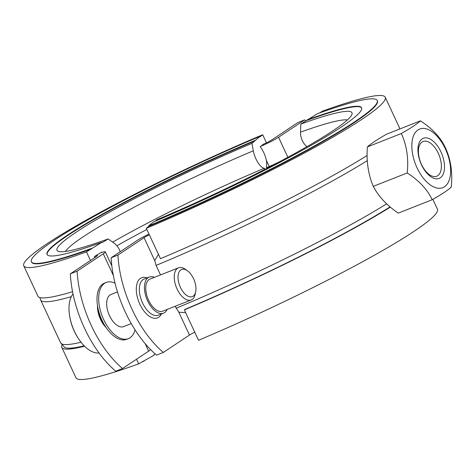 <?xml version="1.0" encoding="UTF-8"?>
<svg xmlns="http://www.w3.org/2000/svg" width="475" height="475" viewBox="0 0 475 475"><rect width="100%" height="100%" fill="white"/><g stroke="black" fill="none" stroke-linecap="round" stroke-linejoin="round"><path stroke-width="0.71" d="M101.793 252.421A13.383 9.132 -109.8 0 1 101.775 252.118L94.466 256.476L94.941 257.498M305.965 121.006A86.331 45.921 68.5 0 0 304.671 119.878L297.873 122.562L271.736 139.941A8.633 0.825 155 0 1 263.334 144.252L263.892 144.008M266.986 168.287L266.249 166.713A13.383 4.845 67.1 0 0 260.217 146.757L260.805 146.288A17.266 1.657 -25 0 0 278.54 137.257L304.671 119.878M263.334 144.252L260.805 146.288M266.451 142.821L262.687 134.74L260.163 136.764L259.985 136.373L251.976 143.349L253.306 150.807A13.383 4.845 67.1 0 0 264.361 168.233L264.89 169.361M262.687 134.74A199.429 19.113 -25 0 0 23.75 265.804L37.917 296.18A199.429 19.113 -25 0 0 72.562 291.692M146.852 229.467A164.683 15.782 -25 0 0 116.921 245.777M155.23 353.994L154.001 354.73L154.179 355.122L138.67 363.874L136.509 359.237M141.865 361.968A190.796 18.288 -25 0 0 143.961 361.214M61.988 345.01A199.429 19.113 -25 0 0 61.792 347.385L75.958 377.762A199.429 19.113 -25 0 0 138.67 363.874M61.792 347.385A199.429 19.113 -25 0 0 84.568 346.216M81.029 342.232A198.568 19.03 155 0 1 60.622 342.837L64.63 347.344A197.214 18.905 -25 0 0 84.17 345.824M90.458 260.478L86.462 251.916L101.608 242.381L101.793 242.773L108.181 238.961L114.243 243.265A13.383 9.132 -109.8 0 1 120.199 251.732M23.75 265.804A199.429 19.113 -25 0 0 86.462 251.916M259.985 136.373A190.796 18.288 -25 0 0 31.392 261.767L31.576 262.152A190.796 18.288 -25 0 0 91.574 248.864M31.392 261.767A190.796 18.288 -25 0 0 91.39 248.478M254.944 140.428A173.529 16.631 -25 0 0 47.043 254.469A173.529 16.631 -25 0 0 101.608 242.381M255.128 140.814A173.529 16.631 -25 0 0 47.144 254.659M251.976 143.349A162.741 15.598 -25 0 0 57.92 251.168A162.741 15.598 -25 0 0 108.181 238.961M264.361 168.233A164.683 15.782 -25 0 0 112.646 242.137M95.451 255.882A8.633 0.825 155 0 1 97.482 255.52A8.633 0.825 155 0 1 96.461 256.488L70.33 273.861L77.128 271.178L103.259 253.804A17.266 1.657 -25 0 0 105.308 251.875A17.266 1.657 -25 0 0 100.581 252.825M319.337 113.032L322.531 111.126A199.429 19.113 155 0 1 385.243 97.238L399.404 127.615A199.429 19.113 155 0 1 399.517 129.081M385.243 97.238A199.429 19.113 155 0 1 146.306 228.303L160.473 258.679A199.429 19.113 155 0 0 367.092 155.497M306.957 146.656A13.383 9.132 -109.8 0 1 300.527 132.169L300.812 124.076L317.241 113.786A190.796 18.288 155 0 1 377.233 100.498A190.796 18.288 155 0 1 148.645 225.886L148.829 226.278L146.306 228.303M390.308 207.124A199.429 19.113 155 0 1 184.353 309.884L185.001 309.367A197.214 18.905 -25 0 0 390.034 206.892M300.812 124.076A162.741 15.598 155 0 1 352.064 114A162.741 15.598 155 0 1 157.011 219.693L155.088 221.243M307.2 120.27A173.529 16.631 155 0 1 361.665 107.997M307.016 119.878A173.529 16.631 155 0 1 361.588 107.795A173.529 16.631 155 0 1 153.686 221.837L148.645 225.886M377.233 100.498L377.417 100.884A190.796 18.288 155 0 1 148.829 226.278M184.353 309.884L198.514 340.26A199.429 19.113 155 0 0 437.451 209.196L432.856 199.346M194.75 332.179A8.633 0.825 -25 0 0 189.466 335.059L163.329 352.438L156.53 355.122A86.331 45.921 -111.5 0 1 111.132 257.765L117.931 255.081L144.067 237.702A8.633 0.825 155 0 1 149.352 234.822M373.297 186.348A78.149 53.2 -165.8 0 0 398.27 213.115L432.185 199.732C427.34 189.436 419.015 180.518 407.212 172.971L373.297 186.348A78.149 60.687 -72.3 0 1 367.395 146.912A78.149 7.493 -25 0 1 386.466 134.229L420.381 120.852C432.179 128.398 440.503 137.317 445.348 147.612C450.793 159.386 452.758 172.532 451.25 187.055C448.37 189.905 442.017 194.132 432.185 199.732M407.212 172.971C408.726 158.448 406.754 145.303 401.31 133.528C411.148 127.929 417.501 123.702 420.381 120.852M417.038 167.77A31.51 16.762 68.5 0 0 449.789 178.25A31.51 16.762 68.5 0 0 426.829 129.01A31.51 16.762 68.5 0 0 417.038 167.77M421.491 164.451A18.662 9.927 -111.5 0 1 423.041 141.508A18.662 9.927 -111.5 0 1 439.126 155.224A18.662 9.927 -111.5 0 1 436.739 176.225A18.662 9.927 -111.5 0 1 421.491 164.451M421.503 164.801A21.583 11.483 68.5 0 0 443.941 171.974A21.583 11.483 68.5 0 0 428.213 138.249A21.583 11.483 68.5 0 0 421.503 164.801M401.31 133.528L367.395 146.912M160.52 274.924L156.091 265.418L154.725 260.567L158.466 254.368M191.205 299.945L162.729 311.178A17.266 9.185 -111.5 0 1 148.622 300.283A17.266 9.185 -111.5 0 1 150.053 279.057L178.535 267.817A17.266 9.185 68.5 0 0 177.098 289.049A17.266 9.185 68.5 0 0 191.205 299.945A17.266 9.185 68.5 0 0 195.166 294.262L195.682 291.798A14.571 7.748 -111.5 0 1 189.21 296.661A14.571 7.748 -111.5 0 1 180.441 287.399A14.571 7.748 -111.5 0 1 178.838 272.537A14.571 7.748 -111.5 0 1 187.364 270.708A14.571 7.748 -111.5 0 1 195.682 291.798M187.364 270.708L185.303 269.266A17.266 9.185 68.5 0 0 178.535 267.817M131.248 323.6L123.625 326.61A17.266 9.185 -111.5 0 1 109.517 315.715A17.266 9.185 -111.5 0 1 110.954 294.482L117.485 291.905M98.325 309.843A17.266 9.185 68.5 0 0 101.015 319.069A17.266 9.185 68.5 0 0 103.918 324.009M73.013 293.924A33.137 17.622 68.5 0 0 69.225 312.841A33.137 17.622 68.5 0 0 74.492 331.461A33.137 17.622 68.5 0 0 80.607 341.685A33.137 17.622 68.5 0 0 99.043 352.984M97.921 308.026A15.918 8.467 68.5 0 0 100.563 319.081A15.918 8.467 68.5 0 0 104.856 325.613M77.128 271.178A86.331 45.921 68.5 0 0 122.526 368.535L148.657 351.162A17.266 1.657 -25 0 0 150.593 349.594M106.121 327.572A18.347 9.755 -111.5 0 1 100.534 319.39A18.347 9.755 -111.5 0 1 97.506 305.734M122.526 368.535L115.728 371.218A86.331 45.921 -111.5 0 1 70.33 273.861M148.996 234.068A17.266 1.657 -25 0 0 137.263 240.386L111.132 257.765M154.458 277.317A19.427 10.331 68.5 0 0 149.263 277.05A19.427 10.331 68.5 0 0 146.781 298.912A19.427 10.331 68.5 0 0 163.525 313.185A19.427 10.331 68.5 0 0 167.135 309.439M185.636 312.639L178.802 312.2L175.144 306.28M117.931 255.081A86.331 45.921 68.5 0 0 163.329 352.438M115.051 283.201A30.216 16.073 68.5 0 0 106.198 282.435L104.5 283.106A30.216 16.073 68.5 0 0 100.421 316.552A30.216 16.073 68.5 0 0 126.677 339.322L128.381 338.651A30.216 16.073 68.5 0 0 135.037 329.858M106.198 282.435A30.216 16.073 68.5 0 0 102.119 315.881A30.216 16.073 68.5 0 0 128.381 338.651M253.306 150.807A157.373 15.081 -25 0 0 65.419 251.417M266.285 160.164L269.236 166.499A181.302 17.379 -25 0 0 266.659 167.592M300.527 132.169A157.373 15.081 155 0 1 347.439 119.914M156.091 265.418A198.568 19.03 -25 0 0 367.294 160.627M269.473 166.998A8.2 2.927 -112.9 0 1 269.236 166.499A17.266 1.657 155 0 0 279.122 161.945M278.54 137.257L287.868 157.267M60.622 342.837L40.648 299.998A198.568 19.03 -25 0 0 71.292 296.667M103.259 253.804L113.323 275.387M145.142 343.615L148.657 351.162M95.327 257.242L94.857 256.239M163.525 313.185L158.424 315.198A19.427 10.331 -111.5 0 1 141.681 300.918A19.427 10.331 -111.5 0 1 144.162 279.057L149.263 277.05M147.119 277.893A21.583 11.477 68.5 0 0 138.914 302.011A21.583 11.477 68.5 0 0 161.375 314.034M178.802 312.2L189.466 335.059M154.725 260.567L144.067 237.702M386.65 203.846A198.568 19.03 155 0 1 176.065 308.257M69.225 312.841A57.196 57.196 0 0 0 80.607 341.685M39.858 297.564L40.648 299.998M111.839 265.869L105.308 251.875"/></g></svg>
